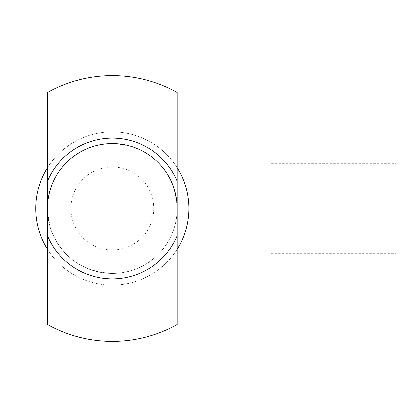 <?xml version="1.0" encoding="UTF-8"?>
<svg xmlns="http://www.w3.org/2000/svg" width="417" height="417" viewBox="0 0 417 417"><rect width="100%" height="100%" fill="white"/><g stroke="black" fill="none" stroke-linecap="round" stroke-linejoin="round"><path stroke-width="0.31" stroke-dasharray="2.08 1.56" d="M177.225 208.5A64.896 64.896 0 0 1 112.329 273.396A64.896 64.896 0 0 1 47.434 208.5L47.434 324.499A132.919 132.919 0 0 0 177.225 324.499L177.225 208.5A64.896 64.896 0 0 1 112.329 273.396A64.896 64.896 0 0 1 47.434 208.5A64.896 64.896 0 0 1 112.329 143.604A64.896 64.896 0 0 1 177.225 208.5A64.896 64.896 0 0 1 79.882 264.701A64.896 64.896 0 0 1 79.882 152.299A64.896 64.896 0 0 1 177.225 208.5C177.288 244.294 147.894 273.542 112.329 273.396C84.005 271.91 64.072 258.686 52.537 233.728C42.941 206.728 47.533 183.063 66.319 162.734C86.449 143.891 110.041 139.153 137.099 148.52C162.223 159.847 175.599 179.836 177.225 208.5C177.288 172.706 147.884 143.453 112.319 143.604C76.759 143.464 47.371 172.711 47.434 208.5C47.371 244.294 76.764 273.542 112.329 273.396C147.894 273.542 177.288 244.294 177.225 208.5A64.896 64.896 0 0 1 79.882 264.701A64.896 64.896 0 0 1 79.882 152.299A64.896 64.896 0 0 1 177.225 208.5L177.225 92.501A132.919 132.919 0 0 0 47.434 92.501L47.434 208.5M177.225 249.241A76.624 76.624 0 0 1 47.434 249.241M47.434 167.759A76.624 76.624 0 0 1 177.225 167.759M188.953 208.5A76.624 76.624 0 0 1 74.017 274.86A76.624 76.624 0 0 1 74.017 142.14A76.624 76.624 0 0 1 188.953 208.5M20.85 99.037L20.85 317.962M396.15 99.037L396.15 317.962M396.15 163.36L396.15 185.93L396.15 163.36L271.05 163.36L271.05 185.93L396.15 185.93L396.15 231.07L396.15 185.93L271.05 185.93L271.05 231.07L396.15 231.07L396.15 253.64L396.15 231.07L271.05 231.07L271.05 253.64L271.05 163.36M271.05 253.64L396.15 253.64M153.769 208.5A41.439 41.439 0 0 1 91.61 244.388A41.439 41.439 0 0 1 91.61 172.612A41.439 41.439 0 0 1 153.769 208.5M177.225 99.037L47.434 99.037M177.225 317.962L47.434 317.962"/><path stroke-width="0.63" d="M47.434 208.5A64.896 64.896 0 0 1 112.329 143.604A64.896 64.896 0 0 1 177.225 208.5M177.225 167.759A76.624 76.624 0 0 1 177.225 249.241M47.434 249.241A76.624 76.624 0 0 1 47.434 167.759M47.434 317.962L20.85 317.962L20.85 99.037L47.434 99.037M177.225 317.962L396.15 317.962L396.15 99.037L177.225 99.037M177.225 235.709L177.225 324.499A132.919 132.919 0 0 1 47.434 324.499L47.434 92.501A132.919 132.919 0 0 1 177.225 92.501L177.225 235.709A70.369 70.369 0 0 1 47.434 235.709M47.434 181.291A70.369 70.369 0 0 1 177.225 181.291"/></g></svg>
